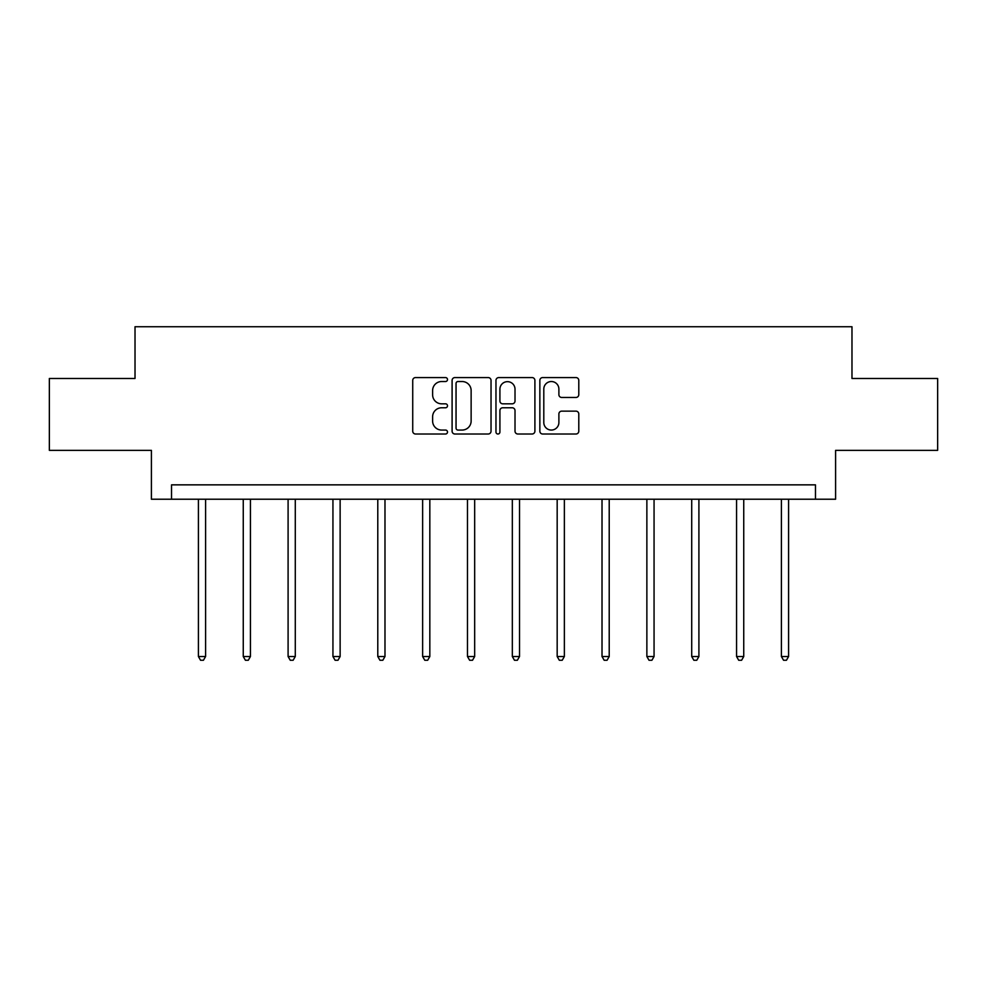 <?xml version="1.0" encoding="UTF-8"?>
<svg xmlns="http://www.w3.org/2000/svg" width="987" height="987" viewBox="0 0 987 987"><rect width="100%" height="100%" fill="white"/><g stroke="black" fill="none" stroke-linecap="round" stroke-linejoin="round"><path stroke-width="1.48" d="M447.506 379.551A1.974 1.974 0 0 0 445.532 377.577L415.552 377.577A2.825 2.825 0 0 0 412.726 380.39L412.726 431.183A2.825 2.825 0 0 0 415.552 434.009L445.532 434.009A1.974 1.974 0 0 0 447.506 432.035A1.974 1.974 0 0 0 445.532 430.061L441.645 430.061A9.031 9.031 0 0 1 432.614 421.03L432.614 416.798A9.031 9.031 0 0 1 441.645 407.767L445.532 407.767A1.974 1.974 0 0 0 447.506 405.793A1.974 1.974 0 0 0 445.532 403.819L441.645 403.819A9.031 9.031 0 0 1 432.614 394.788L432.614 390.556A9.031 9.031 0 0 1 441.645 381.525L445.532 381.525A1.974 1.974 0 0 0 447.506 379.551M575.964 397.465A2.825 2.825 0 0 0 578.789 394.64L578.789 380.39A2.825 2.825 0 0 0 575.964 377.577L542.665 377.577A2.825 2.825 0 0 0 539.852 380.39L539.852 431.183A2.825 2.825 0 0 0 542.665 434.009L575.964 434.009A2.825 2.825 0 0 0 578.789 431.183L578.789 413.972A2.825 2.825 0 0 0 575.964 411.147L561.714 411.147A2.825 2.825 0 0 0 558.889 413.972L558.889 422.51A7.551 7.551 0 0 1 551.351 430.061A7.551 7.551 0 0 1 543.8 422.51L543.8 389.075A7.551 7.551 0 0 1 551.351 381.525A7.551 7.551 0 0 1 558.889 389.075L558.889 394.64A2.825 2.825 0 0 0 561.714 397.465L575.964 397.465M815.472 499.225L835.594 499.225L835.594 450.356L937.65 450.356L937.65 378.477L851.978 378.477L851.978 326.734L135.022 326.734L135.022 378.477L49.35 378.477L49.35 450.356L151.406 450.356L151.406 499.225L815.472 499.225L815.472 484.851L171.528 484.851L171.528 499.225M491.032 380.39A2.825 2.825 0 0 0 488.207 377.577L454.908 377.577A2.825 2.825 0 0 0 452.095 380.39L452.095 431.183A2.825 2.825 0 0 0 454.908 434.009L488.207 434.009A2.825 2.825 0 0 0 491.032 431.183L491.032 380.39M498.793 377.577L532.092 377.577A2.825 2.825 0 0 1 534.905 380.39L534.905 431.183A2.825 2.825 0 0 1 532.092 434.009L517.842 434.009A2.825 2.825 0 0 1 515.017 431.183L515.017 410.592A2.825 2.825 0 0 0 512.191 407.767L502.741 407.767A2.825 2.825 0 0 0 499.915 410.592L499.915 432.035A1.974 1.974 0 0 1 497.941 434.009A1.974 1.974 0 0 1 495.967 432.035L495.967 380.39A2.825 2.825 0 0 1 498.793 377.577M458.017 381.525A1.974 1.974 0 0 0 456.043 383.499L456.043 428.087A1.974 1.974 0 0 0 458.017 430.061L462.113 430.061A9.031 9.031 0 0 0 471.132 421.03L471.132 390.556A9.031 9.031 0 0 0 462.113 381.525L458.017 381.525M515.017 389.211A7.551 7.551 0 0 0 507.466 381.661A7.551 7.551 0 0 0 499.915 389.211L499.915 400.993A2.825 2.825 0 0 0 502.741 403.819L512.191 403.819A2.825 2.825 0 0 0 515.017 400.993L515.017 389.211M198.412 499.225L198.412 656.528L205.592 656.528L205.592 499.225M205.592 656.528L203.433 660.266L200.558 660.266L198.412 656.528M243.258 499.225L243.258 656.528L250.439 656.528L250.439 499.225M250.439 656.528L248.28 660.266L245.405 660.266L243.258 656.528M288.093 499.225L288.093 656.528L295.286 656.528L295.286 499.225M295.286 656.528L293.127 660.266L290.252 660.266L288.093 656.528M332.94 499.225L332.94 656.528L340.133 656.528L340.133 499.225M340.133 656.528L337.973 660.266L335.099 660.266L332.94 656.528M377.787 499.225L377.787 656.528L384.979 656.528L384.979 499.225M384.979 656.528L382.82 660.266L379.946 660.266L377.787 656.528M422.633 499.225L422.633 656.528L429.826 656.528L429.826 499.225M429.826 656.528L427.667 660.266L424.792 660.266L422.633 656.528M467.48 499.225L467.48 656.528L474.673 656.528L474.673 499.225M474.673 656.528L472.514 660.266L469.639 660.266L467.48 656.528M512.327 499.225L512.327 656.528L519.52 656.528L519.52 499.225M519.52 656.528L517.361 660.266L514.486 660.266L512.327 656.528M557.174 499.225L557.174 656.528L564.367 656.528L564.367 499.225M564.367 656.528L562.208 660.266L559.333 660.266L557.174 656.528M602.021 499.225L602.021 656.528L609.213 656.528L609.213 499.225M609.213 656.528L607.054 660.266L604.18 660.266L602.021 656.528M646.867 499.225L646.867 656.528L654.06 656.528L654.06 499.225M654.06 656.528L651.901 660.266L649.027 660.266L646.867 656.528M691.714 499.225L691.714 656.528L698.907 656.528L698.907 499.225M698.907 656.528L696.748 660.266L693.873 660.266L691.714 656.528M736.561 499.225L736.561 656.528L743.742 656.528L743.742 499.225M743.742 656.528L741.595 660.266L738.72 660.266L736.561 656.528M781.408 499.225L781.408 656.528L788.588 656.528L788.588 499.225M788.588 656.528L786.442 660.266L783.567 660.266L781.408 656.528"/></g></svg>
